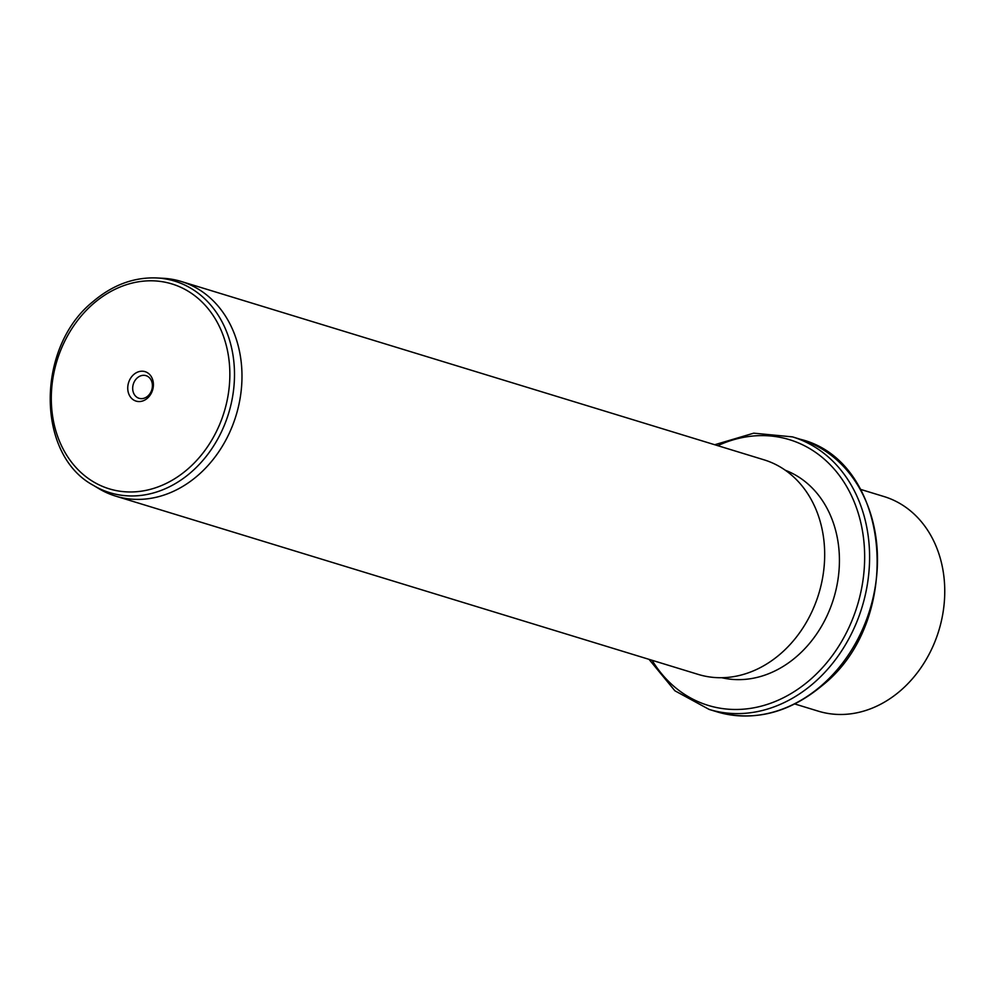 <?xml version="1.0" encoding="UTF-8"?>
<svg xmlns="http://www.w3.org/2000/svg" width="994" height="994" viewBox="0 0 994 994"><rect width="100%" height="100%" fill="white"/><g stroke="black" fill="none" stroke-linecap="round" stroke-linejoin="round"><path stroke-width="1.49" d="M794.815 703.976L818.385 711.182A112.223 91.585 -73 0 0 900.651 690.519A112.223 91.585 -73 0 0 944.3 580.496A112.223 91.585 -73 0 0 884.064 496.565L860.493 489.359M785.272 470.237A108.657 88.677 107 0 1 839.197 552.801A108.657 88.677 107 0 1 796.716 656.45A108.657 88.677 107 0 1 721.781 677.722M115.615 496.105L698.297 674.429A112.223 91.585 -73 0 0 780.563 653.779A112.223 91.585 -73 0 0 824.225 543.755A112.223 91.585 -73 0 0 763.988 459.812L181.293 281.488A112.223 91.585 107 0 1 241.53 365.419A112.223 91.585 107 0 1 197.868 475.443A112.223 91.585 107 0 1 115.615 496.105A112.223 91.585 107 0 1 98.878 488.65L93.399 485.358A110.645 90.305 107 0 0 190.997 472.336A110.645 90.305 107 0 0 232.683 353.33A110.645 90.305 107 0 0 156.866 277.96L163.252 278.295A112.223 91.585 107 0 1 181.293 281.488M133.792 374.489A15.407 12.574 107 0 1 151.473 376.95A15.407 12.574 107 0 1 147.36 398.271A15.407 12.574 107 0 1 129.68 395.823A15.407 12.574 107 0 1 133.792 374.489M137.334 377.844A11.841 9.667 -73 0 0 132.724 389.449A11.841 9.667 -73 0 0 139.085 398.308A11.841 9.667 -73 0 0 147.758 396.121A11.841 9.667 -73 0 0 152.368 384.516A11.841 9.667 -73 0 0 146.006 375.657A11.841 9.667 -73 0 0 137.334 377.844M821.454 685.587A142.502 116.298 107 0 1 716.997 711.828C753.862 721.942 788.938 713.183 822.224 685.537C904.913 620.467 891.469 461.489 800.406 439.298A142.502 116.298 107 0 1 876.894 545.88A142.502 116.298 107 0 1 821.454 685.587M714.723 444.74L753.738 433.173L792.529 436.888A142.502 116.298 107 0 1 869.017 543.469A142.502 116.298 107 0 1 813.589 683.176A142.502 116.298 107 0 1 709.12 709.418L716.997 711.828M717.767 445.672A138.936 113.391 107 0 1 854.865 503.523A138.936 113.391 107 0 1 810.048 679.821A138.936 113.391 107 0 1 652.089 660.289M93.399 303.667A107.128 87.422 107 0 1 216.381 320.764A107.128 87.422 107 0 1 187.754 469.093A107.128 87.422 107 0 1 64.772 452.009A107.128 87.422 107 0 1 93.399 303.667M792.529 436.888L800.406 439.298M649.032 659.357L674.901 690.793L709.12 709.418M93.399 485.358C35.796 454.531 36.02 347.105 93.038 301.58C112.657 284.93 133.929 277.053 156.866 277.96"/></g></svg>

